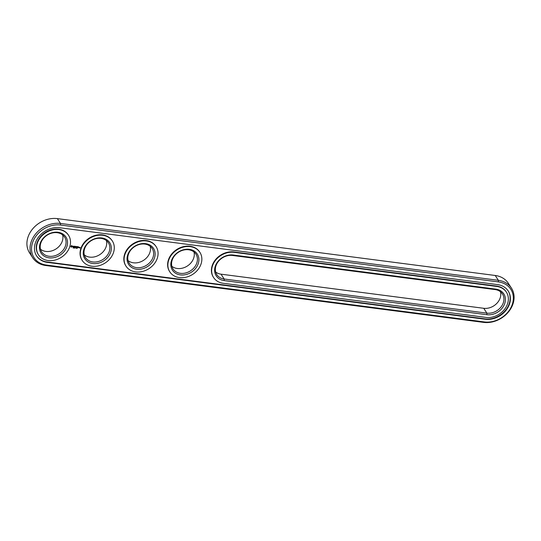 <?xml version="1.0" encoding="UTF-8"?>
<svg xmlns="http://www.w3.org/2000/svg" width="541" height="541" viewBox="0 0 541 541"><rect width="100%" height="100%" fill="white"/><g stroke="black" fill="none" stroke-linecap="round" stroke-linejoin="round"><path stroke-width="0.81" d="M511.441 288.11L508.317 283.281A24.365 19.76 147.1 0 0 495.231 275.484L57.373 218.618A24.365 19.76 147.1 0 0 32.426 229.181A24.365 19.76 147.1 0 0 29.559 252.89L32.683 257.719A24.365 19.76 147.1 0 0 45.769 265.516L483.627 322.382A24.365 19.76 147.1 0 0 508.574 311.819A24.365 19.76 147.1 0 0 511.441 288.11A24.365 19.76 147.1 0 0 498.362 280.319L60.497 223.447A24.365 19.76 147.1 0 0 35.557 234.016A24.365 19.76 147.1 0 0 32.683 257.719M484.351 321.949A23.195 18.813 147.1 0 0 512.205 304.63A23.195 18.813 147.1 0 0 498.376 281.902L60.518 225.036A23.195 18.813 147.1 0 0 32.663 242.348A23.195 18.813 147.1 0 0 46.492 265.076L484.351 321.949L483.627 322.382M215.656 271.974A13.64 11.063 147.1 0 0 221.026 274.172L483.742 308.296A13.64 11.063 147.1 0 0 496.523 303.684A13.64 11.063 147.1 0 0 500.486 291.775M128.082 260.6A13.64 11.063 147.1 0 0 143.595 260.309A13.64 11.063 147.1 0 0 150.202 246.277M84.301 254.912A13.64 11.063 147.1 0 0 99.808 254.622A13.64 11.063 147.1 0 0 106.415 240.589M40.514 249.225A13.64 11.063 147.1 0 0 56.021 248.934A13.64 11.063 147.1 0 0 62.628 234.902M171.869 266.287A13.64 11.063 147.1 0 0 187.375 265.996A13.64 11.063 147.1 0 0 193.989 251.964M47.439 262.385L485.297 319.258A20.078 16.284 147.1 0 0 505.849 310.554A20.078 16.284 147.1 0 0 508.215 291.017A20.078 16.284 147.1 0 0 497.436 284.593L59.578 227.727A20.078 16.284 147.1 0 0 39.02 236.431A20.078 16.284 147.1 0 0 36.653 255.967A20.078 16.284 147.1 0 0 47.439 262.385L47.189 262A20.078 16.284 147.1 0 1 36.531 255.771M232.4 255.453A13.64 11.063 147.1 0 0 218.436 261.371A13.64 11.063 147.1 0 0 216.826 274.645A13.64 11.063 147.1 0 0 224.157 279.007L486.866 313.131A13.64 11.063 147.1 0 0 500.838 307.214A13.64 11.063 147.1 0 0 502.447 293.939A13.64 11.063 147.1 0 0 495.116 289.577L232.4 255.453L233.13 255.014A14.81 12.017 147.1 0 0 215.338 266.077A14.81 12.017 147.1 0 0 224.17 280.59L486.886 314.713A14.81 12.017 147.1 0 0 504.679 303.657A14.81 12.017 147.1 0 0 495.847 289.137L233.13 255.014M128.447 254.263A13.64 11.063 147.1 0 0 129.252 263.271A13.64 11.063 147.1 0 0 146.719 265.144A13.64 11.063 147.1 0 0 152.156 248.441A13.64 11.063 147.1 0 0 139.679 244.397A13.64 11.063 147.1 0 0 128.447 254.263M84.66 248.576A13.64 11.063 147.1 0 0 85.471 257.584A13.64 11.063 147.1 0 0 102.932 259.457A13.64 11.063 147.1 0 0 108.376 242.753A13.64 11.063 147.1 0 0 95.892 238.709A13.64 11.063 147.1 0 0 84.66 248.576M40.873 242.889A13.64 11.063 147.1 0 0 41.684 251.896A13.64 11.063 147.1 0 0 59.152 253.77A13.64 11.063 147.1 0 0 64.589 237.066A13.64 11.063 147.1 0 0 52.105 233.022A13.64 11.063 147.1 0 0 40.873 242.889M172.234 259.95A13.64 11.063 147.1 0 0 173.039 268.958A13.64 11.063 147.1 0 0 190.506 270.831A13.64 11.063 147.1 0 0 195.943 254.128A13.64 11.063 147.1 0 0 183.467 250.084A13.64 11.063 147.1 0 0 172.234 259.95M485.297 319.258L485.047 318.872A20.078 16.284 147.1 0 0 505.517 310.277A20.078 16.284 147.1 0 0 508.094 290.828M485.047 318.872L47.189 262M127.771 254.703A14.81 12.017 147.1 0 0 143.859 268.37A14.81 12.017 147.1 0 0 151.615 246.223A14.81 12.017 147.1 0 0 127.771 254.703M83.983 249.016A14.81 12.017 147.1 0 0 100.071 262.683A14.81 12.017 147.1 0 0 107.828 240.535A14.81 12.017 147.1 0 0 83.983 249.016M40.196 243.328A14.81 12.017 147.1 0 0 56.284 256.995A14.81 12.017 147.1 0 0 64.041 234.848A14.81 12.017 147.1 0 0 40.196 243.328M171.551 260.39A14.81 12.017 147.1 0 0 187.639 274.057A14.81 12.017 147.1 0 0 195.396 251.91A14.81 12.017 147.1 0 0 171.551 260.39M73.414 247.541L73.035 247.92L73.353 247.507M73.522 248.008L73.867 247.677L73.481 247.947M74.313 247.67L73.833 248.049L74.313 247.67M75.375 247.927L74.976 248.197L75.26 247.9M76.349 248.333L76.409 247.994M76.754 248.38L76.754 247.981L76.754 248.38M77.248 248.096L77.005 248.475L77.228 248.089M506.288 291.991A17.934 14.546 147.1 0 0 506.166 291.795A17.934 14.546 147.1 0 0 496.537 286.061L496.787 286.446L234.07 252.322A17.934 14.546 147.1 0 0 215.71 260.099A17.934 14.546 147.1 0 0 213.6 277.547A17.934 14.546 147.1 0 0 223.23 283.281L485.946 317.405A17.934 14.546 147.1 0 0 504.307 309.628A17.934 14.546 147.1 0 0 506.417 292.181A17.934 14.546 147.1 0 0 496.787 286.446M496.537 286.061L233.82 251.944A17.934 14.546 147.1 0 0 215.467 259.714A17.934 14.546 147.1 0 0 213.35 277.168A17.934 14.546 147.1 0 0 213.479 277.357M38.337 254.608A17.934 14.546 -32.9 0 1 38.208 254.419A17.934 14.546 -32.9 0 1 37.146 242.578A17.934 14.546 -32.9 0 1 51.909 229.614A17.934 14.546 -32.9 0 1 68.308 234.929A17.934 14.546 -32.9 0 1 68.43 235.119M79.067 247.758L78.864 247.244L78.648 247.704L79.135 247.284M79.378 247.311L79.162 247.771L79.412 247.372M79.845 247.372L79.622 248.028L80.075 247.507M71.595 245.54L70.722 246.398L71.338 247.196L72.541 246.324L71.595 245.54M73.028 246.196L73.468 246.743L72.832 246.885L73.238 247.054L73.596 246.689L73.116 246.263L73.698 246.263L73.069 246.405M73.887 246.277L73.921 247.142L74.597 246.317L73.887 246.277M74.814 246.29L74.455 247.156L75.023 247.284L74.577 247.122L75.131 246.818L74.834 246.398L75.382 246.419L74.814 246.29M76.349 246.52L75.828 247.014L75.571 246.446L75.287 247.264L75.612 246.649L75.774 247.169L76.267 246.73L76.085 247.42L76.403 246.5L76.153 247.372M75.828 247.014L75.645 246.398M77.262 246.608L76.66 246.588L76.409 247.467L77.052 247.061L76.748 246.649L77.302 246.669M77.539 246.649L77.18 247.507L77.573 246.71M78.404 246.757L77.803 246.737L77.552 247.616L78.154 247.636L77.64 247.521L78.195 247.21L77.89 246.797L78.445 246.818M82.117 260.295A17.934 14.546 -32.9 0 1 81.995 260.106A17.934 14.546 -32.9 0 1 80.934 248.265A17.934 14.546 -32.9 0 1 95.696 235.301A17.934 14.546 -32.9 0 1 112.095 240.617A17.934 14.546 -32.9 0 1 112.217 240.806M125.904 265.983A17.934 14.546 -32.9 0 1 125.782 265.793A17.934 14.546 -32.9 0 1 124.721 253.952A17.934 14.546 -32.9 0 1 139.483 240.988A17.934 14.546 -32.9 0 1 155.882 246.304A17.934 14.546 -32.9 0 1 156.004 246.493M169.691 271.67A17.934 14.546 -32.9 0 1 169.563 271.481A17.934 14.546 -32.9 0 1 168.501 259.639A17.934 14.546 -32.9 0 1 183.264 246.676A17.934 14.546 -32.9 0 1 199.67 251.991A17.934 14.546 -32.9 0 1 199.791 252.18M124.964 254.338A17.934 14.546 147.1 0 0 126.026 266.172A17.934 14.546 147.1 0 0 148.985 268.64A17.934 14.546 147.1 0 0 156.133 246.682A17.934 14.546 147.1 0 0 139.727 241.374A17.934 14.546 147.1 0 0 124.964 254.338M81.177 248.65A17.934 14.546 147.1 0 0 82.239 260.485A17.934 14.546 147.1 0 0 105.197 262.953A17.934 14.546 147.1 0 0 112.345 240.995A17.934 14.546 147.1 0 0 95.94 235.687A17.934 14.546 147.1 0 0 81.177 248.65M37.397 242.963A17.934 14.546 147.1 0 0 38.458 254.797A17.934 14.546 147.1 0 0 61.41 257.266A17.934 14.546 147.1 0 0 68.558 235.308A17.934 14.546 147.1 0 0 52.159 229.999A17.934 14.546 147.1 0 0 37.397 242.963M168.751 260.025A17.934 14.546 147.1 0 0 169.813 271.859A17.934 14.546 147.1 0 0 192.772 274.321A17.934 14.546 147.1 0 0 199.913 252.37A17.934 14.546 147.1 0 0 183.514 247.061A17.934 14.546 147.1 0 0 168.751 260.025M74.137 248.008L74.022 247.629M79.189 247.697L79.331 247.345M80 248.028L80.122 247.413M71.047 247.027L72.278 246.669M72.954 246.412L73.468 246.743M72.839 246.845L73.211 246.946M73.914 247.014L74.489 246.25M74.469 247.122L74.983 247.176M74.786 246.311L75.246 246.365M74.577 247.122L75.023 246.75M75.314 247.196L75.612 246.649M76.707 246.554L77.167 246.615M76.396 247.338L76.944 246.994M77.289 247.521L77.485 246.676M77.85 246.703L78.31 246.764M77.525 247.521L78.046 247.568M77.64 247.521L78.06 247.163M71.716 245.851L72.061 246.419L71.486 246.77L71.142 246.209L71.872 245.905M495.231 275.484L498.362 280.319L498.376 281.902M57.373 218.618L60.497 223.447L60.518 225.036M45.769 265.516L46.492 265.076M221.026 274.172L224.157 279.007L224.17 280.59M483.742 308.296L486.866 313.131L486.886 314.713M495.116 289.577L495.847 289.137M233.82 251.944L234.07 252.322M506.166 291.795L506.417 292.181M213.35 277.168L213.6 277.547M68.558 235.308L68.308 234.929M38.458 254.797L38.208 254.419M112.345 240.995L112.095 240.617M82.239 260.485L81.995 260.106M156.133 246.682L155.882 246.304M126.026 266.172L125.782 265.793M199.913 252.37L199.67 251.991M169.813 271.859L169.563 271.481"/></g></svg>
